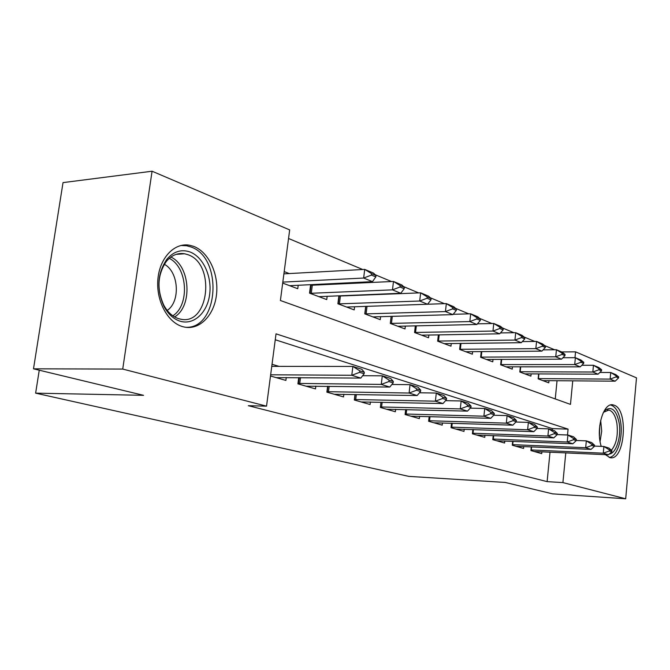 <?xml version="1.0" encoding="UTF-8"?>
<svg xmlns="http://www.w3.org/2000/svg" width="670" height="670" viewBox="0 0 670 670"><rect width="100%" height="100%" fill="white"/><g stroke="black" fill="none" stroke-linecap="round" stroke-linejoin="round"><path stroke-width="1" d="M601.233 446.371C595.53 429.093 603.461 402.008 613.1 404.906L614.122 405.199C628.904 409.521 624.842 461.638 609.934 457.635L605.362 454.645M182.282 326.533C167.316 322.161 155.842 300.286 157.911 278.98C159.787 257.623 174.61 242.347 189.602 245.245L193.672 246.376C208.621 251.97 218.83 273.896 216.536 294.331C214.417 314.816 200.087 330.092 184.719 327.136L182.282 326.533M561.669 351.943L575.547 351.851L636.5 377.847L625.688 498.781L552.633 493.865L505.172 482.433L408.767 476.37L35.627 393.148L143.539 395.325L33.5 368.818L63.022 182.608L152.073 171.219L289.675 229.91L280.403 300.503L570.471 404.387L572.75 380.836M554.643 349.765L544.568 345.553M534.744 341.44L523.999 336.951M513.856 332.705L502.366 327.906M491.897 323.526L479.603 318.384M468.782 313.861L455.617 308.351M444.411 303.669L430.299 297.765M418.691 292.916L403.541 286.576M391.506 281.542L375.217 274.734M362.713 269.507L288.552 238.495M531.302 446.823L530.925 450.558L541.72 453.649L541.913 451.756M512.684 441.321L512.282 445.223L523.563 448.448L523.764 446.496M493.22 435.559L492.793 439.646L504.585 443.021L504.803 440.994M472.853 429.529L472.4 433.808L484.745 437.343L484.971 435.249M451.521 423.206L451.027 427.686L463.967 431.396L464.209 429.227M429.152 416.556L428.624 421.271L442.2 425.157L442.443 422.912M405.668 409.571L405.099 414.537L419.353 418.616L419.621 416.279M470.926 407.402L471.069 406.087L467.476 404.948L467.333 406.271L470.926 407.402L467.509 411.129L460.29 408.901L380.426 406.941L380.987 402.218L380.359 407.46L395.35 411.748L395.635 409.32M355 394.463L354.329 400.007L370.108 404.529L370.409 401.992M327.622 386.272L326.885 392.151L343.526 396.916L343.852 394.27M298.72 377.604L297.924 383.86L315.495 388.893L315.838 386.121M289.281 273.569L284.197 271.601M318.895 284.993L317.128 284.315M346.926 295.813L346.105 295.495M555.254 398.935L557.046 380.702M282.698 283.083L297.748 288.728L298.209 285.227M310.629 284.624L309.54 293.142L326.742 299.599L327.161 296.266M338.894 295.788L337.898 303.778L354.204 309.892L354.589 306.726M365.694 306.349L364.781 313.861L380.25 319.657L380.61 316.642M397.871 326.265L476.889 324.481L469.829 321.575L390.309 323.417L391.146 316.349L390.3 323.426L405.007 328.937L405.342 326.047M415.333 325.829L414.562 332.521L428.549 337.764L428.859 335M438.356 334.841L437.644 341.172L450.969 346.172L451.262 343.517M460.298 343.409L459.637 349.422L472.35 354.187L472.626 351.641M481.236 351.574L480.625 357.286L492.752 361.834L493.011 359.388M501.227 359.363L500.657 364.798L512.249 369.145L512.5 366.791M520.347 366.791L519.811 371.984L530.908 376.138L531.134 373.86M538.638 373.902L538.144 378.852L548.764 382.838L548.981 380.635M567.515 434.989L568.076 429.118L276.032 333.844L266.534 406.154L248.319 405.693L547.114 481.63L550.02 452.124M552.197 429.989L552.331 428.599L275.253 339.765M270.496 376.012L285.881 380.418L286.257 377.512M279.063 366.373L272.028 364.287M39.254 370.209L35.627 393.148M33.5 368.818L122.727 369.07L152.073 171.219M625.688 498.781L562.909 482.593L565.781 452.845M547.114 481.63L562.909 482.593M266.534 406.154L122.727 369.07M574.986 357.688L575.547 351.851M552.331 428.599L568.076 429.118M364.137 373.751L364.312 372.277L359.815 370.853L359.639 372.327L364.137 373.751L360.82 378.081L276.182 377.637M270.655 374.79L351.792 375.284L352.872 366.44L361.875 369.312L364.312 372.277M271.76 366.373L352.872 366.44L359.815 370.853M360.82 378.081L351.792 375.284L359.639 372.327M289.675 285.696L372.478 281.66L363.651 278.042L282.824 282.112M371.415 275.094L375.82 276.919L375.987 275.487L371.59 273.645L371.415 275.094L363.651 278.042L364.706 269.399L283.904 273.863M371.59 273.645L364.706 269.399L373.517 273.084L375.987 275.487M372.478 281.66L375.82 276.919M180.046 321.173C173.471 319.012 168.103 314.079 163.949 306.358C156.386 289.097 157.341 273.419 166.805 259.349C173.522 251.493 181.227 249.022 189.92 251.945C203.253 256.828 212.222 276.76 209.609 294.817C207.198 312.94 193.605 325.453 180.046 321.173M187.684 254.617L184.552 253.763C177.6 252.682 171.512 255.262 166.294 261.509C157.55 274.516 156.671 288.988 163.656 304.925C167.5 312.061 172.458 316.634 178.547 318.644L180.632 319.171C209.224 325.854 215.832 263.452 187.684 254.617M185.866 327.32C219.031 328.794 223.135 257.221 190.64 246.862L186.595 245.739L180.85 245.496M164.334 264.298C178.831 271.769 180.649 301.626 167.207 310.436M603.084 413.005L605.663 409.923C612.037 406.137 616.534 410.509 619.155 423.046C621.517 436.706 616.224 453.59 609.273 454.026M611.434 450.257C616.392 444.101 618.226 435.215 616.911 423.599C615.512 415.693 612.832 411.179 608.879 410.057L603.603 412.226M609.147 457.426C617.179 457.074 623.318 437.611 620.596 421.866C618.871 412.042 615.546 406.43 610.646 405.032L610.554 405.015M393.148 382.888L393.315 381.465L389.069 380.116L388.901 381.548L393.148 382.888L389.789 387.051L306.048 386.188M297.983 383.416L381.272 384.413L382.294 375.82L390.786 378.533L393.315 381.465M362.637 375.703L382.294 375.82L389.069 380.116M389.789 387.051L381.272 384.413L388.901 381.548M420.526 391.523L420.685 390.133L416.673 388.86L416.514 390.258L420.526 391.523L417.142 395.526L334.322 394.278M326.943 391.682L409.094 393.039L410.057 384.672L418.088 387.235L420.685 390.133M391.866 384.471L410.057 384.672L416.673 388.86M417.142 395.526L409.094 393.039L416.514 390.258M446.413 399.68L446.563 398.323L442.769 397.126L442.619 398.483L446.413 399.68L443.004 403.541L361.138 401.958M354.388 399.513L435.391 401.188L436.304 393.047L443.9 395.467L446.563 398.323M419.462 392.779L436.304 393.047L442.769 397.126M443.004 403.541L435.391 401.188L442.619 398.483M467.509 411.129L386.598 409.244M467.333 406.271L460.29 408.901L461.161 400.97L468.355 403.265L471.069 406.087M445.55 400.66L461.161 400.97L467.476 404.948M318.92 296.659L400.802 293.276L392.478 289.859L310.017 293.326M400.024 286.995L404.178 288.728L404.345 287.329L400.191 285.596L400.024 286.995L392.478 289.859L393.474 281.45L310.545 285.286M400.191 285.596L393.474 281.45L401.782 284.934L404.345 287.329M400.802 293.276L404.178 288.728M346.625 307.053L427.569 304.247L419.696 301.023L338.191 303.887M427.041 298.242L430.969 299.875L431.12 298.519L427.2 296.877L427.041 298.242L419.696 301.023L420.643 292.832L338.861 296.056M427.2 296.877L420.643 292.832L428.498 296.132L431.12 298.519M427.569 304.247L430.969 299.875M372.905 316.902L452.895 314.632L445.441 311.575L364.899 313.903M452.593 308.878L456.312 310.428L456.454 309.096L452.744 307.547L452.593 308.878L445.441 311.575L446.337 303.602L427.577 304.239M452.744 307.547L446.337 303.602L453.774 306.726L456.454 309.096M452.895 314.632L456.312 310.428M476.797 318.953L480.323 320.419L480.457 319.129L476.94 317.655L476.797 318.953L469.829 321.575L470.675 313.803L453.171 314.297M476.94 317.655L470.675 313.803L477.727 316.759L480.457 319.129M476.889 324.481L480.323 320.419M494.175 414.73L494.309 413.44L490.901 412.368L490.767 413.658L494.175 414.73L490.742 418.331L410.802 416.171M405.157 414.001L483.899 416.212L484.72 408.482L491.554 410.66L494.309 413.44M470.256 408.139L484.72 408.482L490.901 412.368M490.742 418.331L483.899 416.212L490.767 413.658M421.623 335.168L499.669 333.819L492.961 331.064L414.571 332.462M499.761 328.509L503.103 329.9L503.237 328.643L499.895 327.245L499.761 328.509L492.961 331.064L493.765 323.484L477.425 323.845M499.895 327.245L493.765 323.484L500.465 326.29L503.237 328.643M499.669 333.819L503.103 329.9M516.252 421.69L516.377 420.433L513.136 419.403L513.011 420.668L516.252 421.69L512.818 425.174L433.85 422.77M428.683 420.718L506.311 423.155L507.098 415.609L513.589 417.686L516.377 420.433M493.681 415.249L507.098 415.609L513.136 419.403M512.818 425.174L506.311 423.155L513.011 420.668M444.235 343.643L521.31 342.688L514.937 340.075L437.652 341.072M521.57 337.588L524.744 338.911L524.878 337.68L521.695 336.348L521.57 337.588L514.937 340.075L515.699 332.68L500.44 332.94M521.695 336.348L515.699 332.68L522.072 335.343L524.878 337.68M521.31 342.688L524.744 338.911M537.24 428.298L537.365 427.075L534.283 426.103L534.158 427.326L537.24 428.298L533.806 431.673L455.809 429.06M451.094 427.125L527.617 429.755L528.362 422.393L534.543 424.361L537.365 427.075M515.925 422.016L528.362 422.393L534.283 426.103M533.806 431.673L527.617 429.755L534.158 427.326M465.792 351.733L541.904 351.139L535.832 348.643L459.654 349.288M542.315 346.222L545.338 347.479L545.455 346.281L542.432 345.017L542.315 346.222L535.832 348.643L536.561 341.424L522.307 341.599M542.432 345.017L536.561 341.424L542.625 343.961L545.455 346.281M541.904 351.139L545.338 347.479M557.222 434.595L557.34 433.406L554.408 432.477L554.291 433.674L557.222 434.595L553.797 437.87L476.772 435.056M472.459 433.222L547.901 436.036L548.613 428.85L554.5 430.726L557.34 433.406M537.072 428.465L548.613 428.85L554.408 432.477M553.797 437.87L547.901 436.036L554.291 433.674M486.378 359.447L561.527 359.179L555.74 356.809L480.641 357.118M562.063 354.438L564.952 355.644L565.061 354.472L562.18 353.266L562.063 354.438L555.74 356.809L556.435 349.748L543.11 349.857M562.18 353.266L556.435 349.748L562.214 352.169L565.061 354.472M561.527 359.179L564.952 355.644M576.267 440.6L576.384 439.436L573.579 438.548L573.47 439.721L576.267 440.6L572.85 443.766L496.788 440.785M492.852 439.051L567.23 442.024L567.909 435.006L573.52 436.79L576.384 439.436M557.206 434.612L567.909 435.006L573.579 438.548M572.85 443.766L567.23 442.024L573.47 439.721M506.043 366.817L580.237 366.859L574.709 364.589L500.683 364.597M580.898 362.277L583.645 363.425L583.763 362.277L581.007 361.13L580.898 362.277L574.709 364.589L575.379 357.688L562.926 357.738M581.007 361.13L575.379 357.688L580.89 359.999L583.763 362.277M580.237 366.859L583.645 363.425M594.441 446.329L594.55 445.19L591.878 444.336L591.769 445.483L594.441 446.329L591.041 449.403L515.925 446.262M512.341 444.62L585.672 447.744L586.317 440.868L591.677 442.577L594.55 445.19M576.284 440.483L586.317 440.868L591.878 444.336M591.041 449.403L585.672 447.744L591.769 445.483M524.853 373.868L598.092 374.178L592.824 372.017L519.836 371.75M598.871 369.765L601.501 370.853L601.601 369.731L598.98 368.634L598.871 369.765L592.824 372.017L593.461 365.267L581.82 365.267M598.98 368.634L593.461 365.267L598.729 367.47L601.601 369.731M598.092 374.178L601.501 370.853M611.802 451.798L611.911 450.684L609.357 449.871L609.248 450.994L611.802 451.798L608.41 454.788L534.25 451.505M530.983 449.947L603.276 453.196L603.905 446.48L609.022 448.113L611.911 450.684M594.466 446.086L603.905 446.48L609.357 449.871M608.41 454.788L603.276 453.196L609.248 450.994M542.859 380.619L615.169 381.18L610.127 379.111L538.169 378.592M616.048 376.909L618.561 377.955L618.661 376.858L616.149 375.811L616.048 376.909L610.127 379.111L610.739 372.503L599.851 372.461M616.149 375.811L610.739 372.503L615.772 374.614L618.661 376.858M615.169 381.18L618.561 377.955M170.909 257.054C190.389 265.973 192.801 306.215 174.619 316.927M172.827 315.796C189.953 305.219 187.667 267.255 169.267 258.369M600.663 420.333L601.71 431.111L600.094 441.43M599.466 436.044L599.742 425.659M299.741 383.508L300.495 377.62M298.535 383.449L299.281 377.612M328.484 391.757L329.171 386.288M327.295 391.699L327.973 386.272M355.728 399.58L356.348 394.479M354.556 399.521L355.175 394.463M381.582 407L382.143 402.243M311.098 285.311L310.068 293.326M312.295 285.311L311.274 293.334M339.213 296.073L338.233 303.887M340.394 296.081L339.422 303.904M365.862 306.341L364.949 313.903M367.034 306.299L366.113 313.92M392.302 316.315L391.456 323.434M406.154 414.052L406.665 409.596M416.33 325.813L415.559 332.479M429.529 420.76L429.998 416.581M439.202 334.824L438.498 341.089M451.798 427.159L452.233 423.222M461.01 343.409L460.357 349.296M473.037 433.256L473.439 429.545M481.814 351.574L481.219 357.127M493.321 439.076L493.69 435.575M501.696 359.363L501.143 364.606M512.701 444.637L513.044 441.337M520.707 366.791L520.196 371.758M531.251 449.964L531.561 446.831M538.906 373.902L538.429 378.6M613.1 404.906L611.233 404.873M163.656 304.925L163.949 306.358M166.294 261.509L166.805 259.349M176.093 254.374L184.552 253.763M604.399 411.472L605.663 409.923M607.397 410.023L608.879 410.057"/></g></svg>
